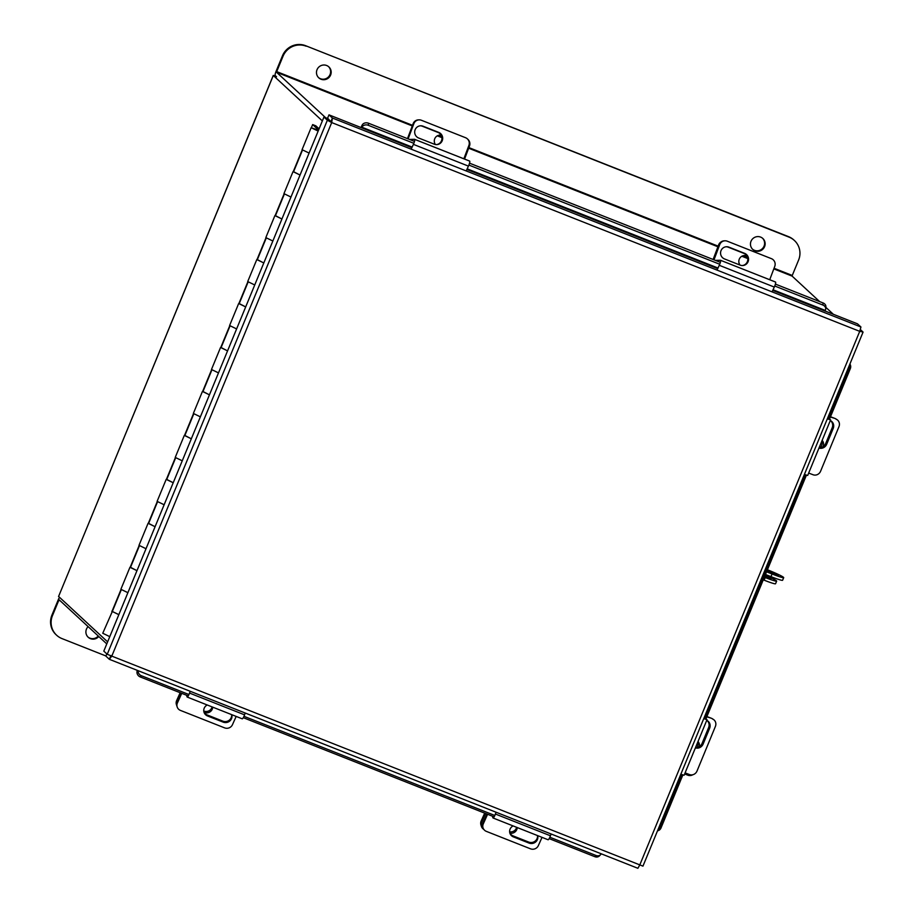 <?xml version="1.0" encoding="UTF-8"?>
<svg xmlns="http://www.w3.org/2000/svg" width="914" height="914" viewBox="0 0 914 914"><rect width="100%" height="100%" fill="white"/><g stroke="black" fill="none" stroke-linecap="round" stroke-linejoin="round"><path stroke-width="1.37" d="M412.511 125.309L276.702 71.612L283.032 56.234L282.495 55.731L276.165 71.109A4.182 0.811 -68.4 0 0 275.205 75.554L276.554 76.799M322.345 120.922L273.252 75.428L58.622 596.362M58.53 596.385L107.624 641.879M275.925 76.228L273.252 75.428M319.089 128.828L315.867 125.858L312.645 124.578L311.377 127.674M318.575 130.062L312.645 124.578M302.226 149.873L293.257 171.638M284.105 193.837L275.137 215.59M265.985 237.8L257.017 259.553M247.865 281.763L238.897 303.517M229.745 325.715L220.777 347.48M211.625 369.679L202.657 391.432M193.505 413.642L184.537 435.395M175.385 457.606L166.417 479.359M157.265 501.558L148.308 523.322M139.145 545.521L130.188 567.274M121.036 589.484L112.068 611.238M317.581 130.599L318.46 130.222L311.126 127.709L318.152 131.102M318.198 130.839L318.46 130.222M309.092 153.084L302.066 149.679L311.126 127.709M317.741 130.199L314.393 129.045L318.255 130.851M300.032 175.065L293.588 171.695M290.972 197.047L283.946 193.642L293.006 171.661M281.912 219.029L275.468 215.658M272.852 240.999L265.825 237.606L274.886 215.624M263.792 262.981L257.348 259.622M254.732 284.962L247.717 281.569L256.777 259.587M248.151 281.946L239.16 303.756L245.683 306.91L239.228 303.574M236.612 328.926L229.597 325.521L238.657 303.539M227.552 350.907L221.108 347.537M218.492 372.889L211.477 369.484L220.537 347.503M209.432 394.859L202.999 391.5M200.372 416.841L193.357 413.448L202.417 391.466M191.312 438.823L184.879 435.452M182.252 460.805L175.237 457.411L184.297 435.43M175.671 457.788L166.679 479.599L173.214 482.752L166.759 479.416M164.132 504.768L157.117 501.363L166.177 479.382M155.083 526.75L148.639 523.379M146.023 548.731L138.997 545.327L148.057 523.345M139.431 545.715L130.439 567.514L136.974 570.667L130.519 567.343M127.903 592.683L120.877 589.29L129.937 567.308M109.783 636.647L102.756 633.253L112.399 611.295M118.843 614.665L111.816 611.272M300.043 175.02L293.52 171.878L302.5 150.067M281.923 218.983L275.4 215.83L284.38 194.031M263.803 262.946L257.28 259.793L266.26 237.994M227.575 350.862L221.039 347.72L230.031 325.91M209.455 394.825L202.919 391.672L211.911 369.873M191.334 438.789L184.799 435.635L193.791 413.836M155.094 526.704L148.559 523.551L157.551 501.752M121.311 589.679L112.319 611.477L118.854 614.631M824.988 310.977L857.515 323.842L860.942 327.006L859.72 331.348L331.702 122.567L327.361 120.214L331.702 122.567L332.399 118.032L328.983 114.856L411.848 147.691M331.165 122.076L327.623 118.146L328.983 114.856M859.971 330.811L863.056 332.125L642.953 866.141L639.811 864.895L859.72 331.348L863.01 332.011L860.44 329.623M110.708 656.024L109.314 659.291L111.794 656.126L639.811 864.895L637.892 868.3L109.372 659.325L105.887 656.126L106.812 653.898M110.663 656.012L111.257 655.624L110.137 655.521M860.942 327.006L332.399 118.032L331.051 121.311M331.702 122.567L111.794 656.126L107.235 654.287L103.808 651.122L323.944 117.049L327.189 118.329L330.617 121.505M107.235 654.287L327.361 120.214L323.944 117.049M594.843 856.692L595.985 855.481A4.764 4.216 43.4 0 0 600.658 854.613L599.515 855.824A4.764 4.216 -136.6 0 1 594.843 856.692L549.154 838.618M494.12 816.865L243.284 717.684M188.25 695.92L140.265 676.954A4.764 4.216 -136.6 0 1 137.123 671.093M138.117 670.693A4.764 4.216 43.4 0 0 141.407 675.743L140.265 676.954M595.985 855.481L549.862 837.235M494.828 815.482L243.992 716.302M188.958 694.537L141.407 675.743M600.658 854.613A4.764 4.216 43.4 0 0 601.241 853.813M849.906 364.012A4.764 4.501 100.3 0 1 850.328 368.616L829.329 419.56M806.411 475.177L705.757 719.364M682.838 774.981L661.005 827.958A4.764 4.501 100.3 0 1 657.497 830.837M657.806 830.095A4.764 4.501 -79.7 0 0 659.851 827.753L661.005 827.958M850.328 368.616L849.175 368.411L828.244 419.172M805.325 474.789L704.683 718.975M681.753 774.592L659.851 827.753M849.175 368.411A4.764 4.501 -79.7 0 0 849.403 365.257M412.134 147.074L361.91 127.217L361.727 127.869M361.91 127.217L362.115 125.149A3.987 0.765 -68.4 0 0 361.041 127.537M772.753 290.389L824.999 311.046L825.193 310.394L773.038 289.772M775.403 284.105L823.08 302.957A4.764 3.862 5.8 0 1 825.89 306.91L825.685 308.989A4.764 3.862 -174.2 0 1 825.285 310.223L825.193 310.394M362.218 124.967A4.764 3.862 5.8 0 1 368.502 123.219L414.499 141.407M469.533 163.172L720.369 262.341M825.685 308.989A4.764 3.862 -174.2 0 0 822.863 305.036L823.08 302.957M368.502 123.219L368.285 125.298L413.848 143.315M468.882 165.068L719.718 264.249M774.752 286.013L822.863 305.036M368.285 125.298A4.764 3.862 -174.2 0 0 362.013 127.046M823.046 446.695A5.964 5.575 123.7 0 0 822.154 440.354M821.8 441.199A5.964 5.575 -56.3 0 1 820.258 447.632M746.932 255.989A5.964 5.827 88.4 0 0 740.009 265.071M743.962 255.543A5.964 5.827 -91.6 0 1 747.412 256.983M713.126 259.485L718.61 244.918A5.964 5.827 -91.6 0 1 720.792 242.119M715.422 260.387L720.415 260.25A3.953 0.765 -68.4 0 1 720.483 260.262A3.953 0.765 -68.4 0 1 719.272 265.3L717.033 270.11M713.366 259.576L718.998 244.632A5.964 5.827 -91.6 0 1 724.265 240.828L725.008 240.805A5.964 5.827 88.4 0 1 727.27 241.205L771.427 258.662A5.964 5.827 88.4 0 1 774.764 266.374L769.725 279.73M713.994 259.827L719.729 244.609L718.998 244.632M726.184 246.757A6.318 6.181 -91.6 0 1 728.218 247.18L743.87 253.372A6.318 6.181 -91.6 0 1 742.202 265.551M740.169 265.129A6.318 6.181 88.4 0 0 748.475 260.319A6.318 6.181 88.4 0 0 744.613 253.349L728.949 247.157A6.318 6.181 88.4 0 0 720.643 251.978A6.318 6.181 88.4 0 0 724.505 258.936L740.169 265.129M725.008 240.805A5.964 5.827 88.4 0 0 719.729 244.609M720.529 260.296L775.449 282.015A3.953 0.765 111.6 0 1 775.518 282.026A3.953 0.765 111.6 0 1 774.307 287.065L772.067 291.863M829.535 419.08L830.598 419.857L827.319 418.818M830.495 416.75L834.973 418.452A5.964 5.575 -56.3 0 1 836.013 418.989L837.041 419.686A5.964 5.575 123.7 0 1 838.972 426.632L820.578 471.258A5.964 5.575 123.7 0 1 813.083 474.754L808.662 473.075M830.392 417.001L834.973 418.452M830.643 420.748A6.318 5.918 -56.3 0 1 832.186 427.752L825.662 443.576A6.318 5.918 -56.3 0 1 819.15 447.632M818.978 448.054A6.318 5.918 123.7 0 0 826.69 444.261L833.214 428.438A6.318 5.918 123.7 0 0 830.3 420.589M837.041 419.686A5.964 5.575 123.7 0 0 836.002 419.149M830.598 419.857L807.679 475.463L804.4 474.423M439.428 135.135A5.964 5.827 -91.6 0 1 441.359 135.603M467.637 139.134A5.964 5.827 88.4 0 1 469.499 145.977L464.563 159.07M441.142 135.192A5.964 5.827 88.4 0 0 435.361 144.503M697.679 742.362A5.964 5.575 -56.3 0 1 697.222 747.366M692.835 774.729A5.964 5.575 123.7 0 1 687.922 775.221L684.643 773.975M699.336 746.578A5.964 5.575 123.7 0 0 698.022 741.505M204.199 712.394A5.964 5.69 162.3 0 0 212.699 707.15M212.105 706.91A5.964 5.69 -17.7 0 1 203.765 711.001M176.642 700.581L177.407 702.969A5.964 5.69 162.3 0 0 177.167 706.933L176.848 705.939A5.964 5.69 -17.7 0 1 177.088 701.975A5.964 5.69 162.3 0 0 176.848 705.939L176.402 704.534A5.964 5.69 -17.7 0 1 176.642 700.581L180.161 692.721M177.088 701.975L181.075 693.086L177.088 701.975M481.175 820.989L481.621 822.383A5.964 5.69 162.3 0 0 481.381 826.347L480.935 824.942A5.964 5.69 -17.7 0 1 481.175 820.989L484.694 813.14M481.621 822.383L485.608 813.494M516.639 827.319A5.964 5.69 -17.7 0 1 509.624 831.809M509.989 833.191A5.964 5.69 162.3 0 0 517.233 827.558M481.381 826.347A5.964 5.69 162.3 0 0 483.803 829.398M409.552 139.454L414.545 139.316A3.953 0.765 -68.4 0 1 414.613 139.328A3.953 0.765 -68.4 0 1 413.402 144.366L411.163 149.165M407.495 138.642L413.128 123.687A5.964 5.827 -91.6 0 1 418.395 119.883L419.138 119.86A5.964 5.827 88.4 0 1 421.4 120.26L465.557 137.717A5.964 5.827 88.4 0 1 468.893 145.429L463.855 158.796M408.124 138.882L413.859 123.676L413.128 123.687M420.314 125.812A6.318 6.181 -91.6 0 1 422.348 126.235L438 132.427A6.318 6.181 -91.6 0 1 436.332 144.618M434.299 144.195A6.318 6.181 88.4 0 0 442.604 139.374A6.318 6.181 88.4 0 0 438.743 132.404L423.079 126.212A6.318 6.181 88.4 0 0 414.773 131.033A6.318 6.181 88.4 0 0 418.635 138.003L434.299 144.195M419.138 119.86A5.964 5.827 88.4 0 0 413.859 123.676M414.659 139.362L469.579 161.07A3.953 0.765 111.6 0 1 469.647 161.081A3.953 0.765 111.6 0 1 468.436 166.12L466.197 170.929M705.962 718.884L707.025 719.661L703.757 718.621M706.922 716.553L711.4 718.267A5.964 5.575 -56.3 0 1 712.44 718.804L713.48 719.489A5.964 5.575 123.7 0 1 715.399 726.436L697.005 771.062A5.964 5.575 123.7 0 1 689.51 774.558L685.1 772.878M706.819 716.804L711.4 718.267M707.07 720.552A6.318 5.918 -56.3 0 1 708.613 727.555L702.089 743.379A6.318 5.918 -56.3 0 1 695.577 747.435M695.405 747.858A6.318 5.918 123.7 0 0 703.129 744.065L709.641 728.241A6.318 5.918 123.7 0 0 706.728 720.392M713.48 719.489A5.964 5.575 123.7 0 0 712.44 718.952M707.025 719.661L684.106 775.266L680.827 774.227M190.192 691.281L189.541 693.086A3.953 0.765 -68.4 0 1 187.164 697.051A3.953 0.765 -68.4 0 1 187.05 696.891L186.525 695.234M177.407 702.969L181.726 693.349M236.166 716.427L232.442 724.733A5.964 5.69 162.3 0 1 224.627 727.875L180.469 710.418A5.964 5.69 162.3 0 1 177.167 706.933M231.619 714.622A6.318 6.032 -17.7 0 1 222.856 721.146L207.192 714.954A6.318 6.032 -17.7 0 1 203.879 711.743M207.238 704.98A6.318 6.032 162.3 0 0 207.512 715.948L223.176 722.14A6.318 6.032 162.3 0 0 231.733 714.668M245.226 713.046L244.575 714.851A3.953 0.765 111.6 0 1 242.199 718.804L187.164 697.051M496.062 812.226L495.411 814.031A3.953 0.765 -68.4 0 1 493.034 817.984A3.953 0.765 -68.4 0 1 492.909 817.824L492.395 816.179M482.958 822.92L483.278 823.914A5.964 5.69 162.3 0 0 483.038 827.867L482.718 826.873A5.964 5.69 -17.7 0 1 482.958 822.92L486.945 814.031M483.278 823.914L487.596 814.283M542.036 837.361L538.312 845.667A5.964 5.69 162.3 0 1 530.497 848.82L486.339 831.363A5.964 5.69 162.3 0 1 483.038 827.867M537.489 835.567A6.318 6.032 -17.7 0 1 528.726 842.08L513.062 835.887A6.318 6.032 -17.7 0 1 509.749 832.688M513.108 825.925A6.318 6.032 162.3 0 0 513.382 836.893L529.046 843.085A6.318 6.032 162.3 0 0 537.603 835.613M551.096 833.991L550.445 835.784A3.953 0.765 111.6 0 1 548.069 839.749L493.034 817.984M328.594 66.665A7.438 7.278 -47.2 0 1 320.46 78.718A7.438 7.278 -47.2 0 1 318.506 77.564M320.997 79.221A7.438 7.278 -47.2 0 1 317.661 68.481A7.438 7.278 -47.2 0 1 328.88 66.905A7.438 7.278 -47.2 0 1 320.997 79.221M762.584 238.257A7.438 7.278 -47.2 0 1 754.438 250.31A7.438 7.278 -47.2 0 1 752.496 249.156M754.987 250.813A7.438 7.278 -47.2 0 1 751.639 240.074A7.438 7.278 -47.2 0 1 762.859 238.497A7.438 7.278 -47.2 0 1 754.987 250.813M833.34 314.279L825.845 307.344M819.641 301.597L792.118 276.119L792.255 275.457L774.055 268.259M276.702 71.612L276.554 72.275L325.67 117.735M282.495 55.731A17.88 17.492 -47.2 0 1 305.607 45.7L788.531 236.646A17.88 17.492 -47.2 0 1 793.889 240.016L794.426 240.508A17.88 17.492 132.8 0 1 798.596 260.079L792.255 275.457M794.426 240.508A17.88 17.492 132.8 0 0 789.079 237.149L788.531 236.646M305.607 45.7L789.079 237.149M306.144 46.203A17.88 17.492 132.8 0 0 283.032 56.234M98.244 636.007A7.438 7.278 -47.2 0 1 87.927 636.989M98.781 636.51A7.438 7.278 -47.2 0 1 88.19 637.241A7.438 7.278 -47.2 0 1 88.11 626.627M106.789 643.913L59.124 599.79L58.793 600.281L60.29 600.864M59.501 597.322A4.182 0.811 -68.4 0 0 58.256 599.778L51.915 615.156L52.464 615.659L58.793 600.281M52.464 615.659A17.88 17.492 132.8 0 0 56.634 635.23L56.085 634.727A17.88 17.492 -47.2 0 1 51.915 615.156M105.944 655.978L61.981 638.589A17.88 17.492 132.8 0 1 56.634 635.23M766.789 571.307A8.934 0.651 22.4 0 0 778.317 575.409A8.934 0.651 22.4 0 0 778.202 575.226A8.934 0.651 22.4 0 0 767.246 570.187M767.429 569.753L767.532 569.799A15.012 1.097 22.4 0 1 783.515 577.328A15.012 1.097 22.4 0 1 783.698 577.625A15.012 1.097 22.4 0 1 772.079 574.003L766.572 571.833M783.698 577.625L782.601 580.264A15.012 1.097 -157.6 0 1 770.993 576.643L765.486 574.472M765.007 575.626A8.889 0.651 -157.6 0 1 770.902 578.608A8.889 0.651 -157.6 0 1 771.016 578.791A8.889 0.651 -157.6 0 1 764.527 576.803M764.138 580.184L765.224 577.545A14.784 1.085 22.4 0 0 776.649 581.11L775.563 583.749A14.784 1.085 -157.6 0 1 764.138 580.184L763.27 579.842M776.649 581.11A14.784 1.085 22.4 0 0 776.477 580.813L776.443 580.778A14.784 1.085 22.4 0 0 765.178 575.203M765.224 577.545L764.355 577.202M58.576 596.476L273.297 75.519M466.883 169.444L717.719 268.625M109.452 659.348L637.846 868.277M718.004 268.019L467.168 168.839M719.272 265.3L774.307 287.065M743.87 253.372L744.613 253.349M728.218 247.18L728.949 247.157M825.662 443.576L826.69 444.261M832.186 427.752L833.214 428.438M413.402 144.366L468.436 166.12M438 132.427L438.743 132.404M422.348 126.235L423.079 126.212M702.089 743.379L703.129 744.065M708.613 727.555L709.641 728.241M244.575 714.851L189.541 693.086M207.192 714.954L207.512 715.948M222.856 721.146L223.176 722.14M550.445 835.784L495.411 814.031M513.062 835.887L513.382 836.893M528.726 842.08L529.046 843.085M276.554 72.275L412.283 125.938M437.303 135.832L441.93 137.66M468.654 148.217L717.913 246.78M741.837 256.24L747.801 258.593M773.815 268.887L792.118 276.119M747.663 257.828L742.671 255.851M718.141 246.152L468.882 147.6M441.793 136.894L438.137 135.443M770.993 576.643L772.079 574.003M775.518 282.026L720.483 260.262M469.647 161.081L414.613 139.328"/></g></svg>
